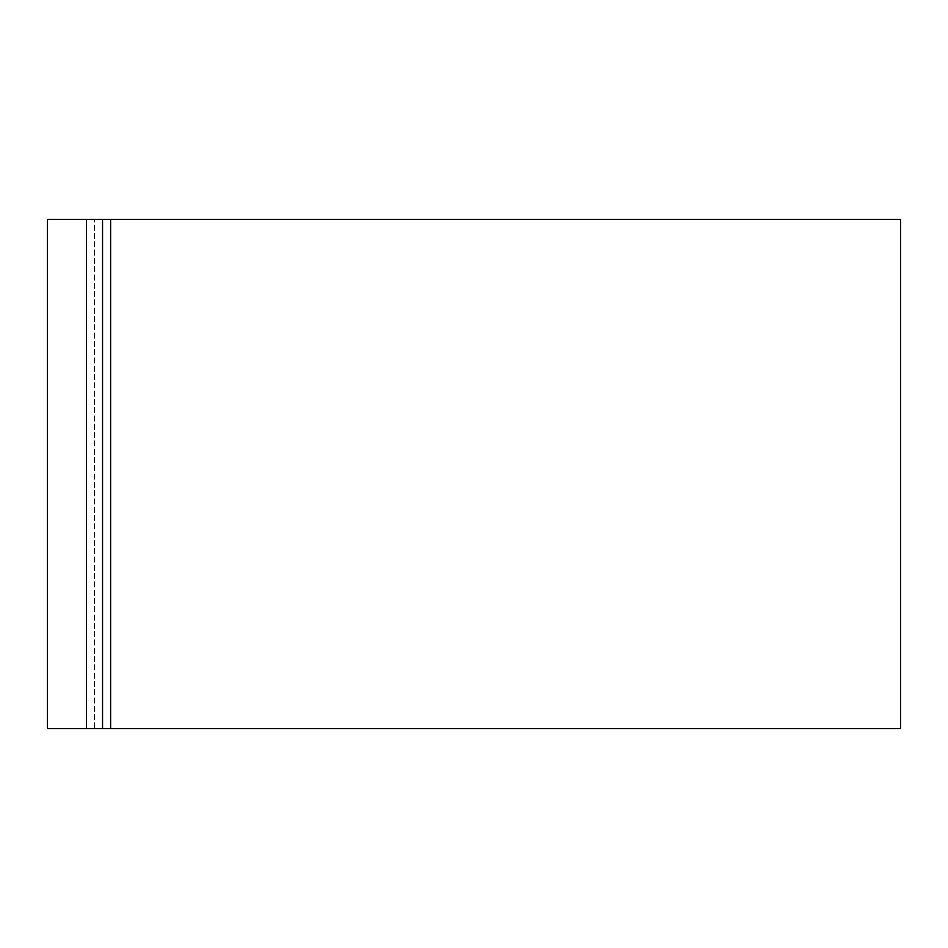 <?xml version="1.0" encoding="UTF-8"?>
<svg xmlns="http://www.w3.org/2000/svg" width="948" height="948" viewBox="0 0 948 948"><rect width="100%" height="100%" fill="white"/><g stroke="black" fill="none" stroke-linecap="round" stroke-linejoin="round"><path stroke-width="0.71" stroke-dasharray="4.74 3.56" d="M110.62 728.562L94.492 728.562L94.492 219.438L94.492 728.562L47.4 728.562L47.4 219.438L900.6 219.438L900.6 728.562L110.62 728.562L110.62 219.438M86.434 728.562L86.434 219.438"/><path stroke-width="1.42" d="M47.4 728.562L47.4 219.438L102.55 219.438L102.55 728.562L102.55 219.438L900.6 219.438L900.6 728.562L47.4 728.562M110.62 728.562L110.62 219.438M86.434 728.562L86.434 219.438"/></g></svg>
